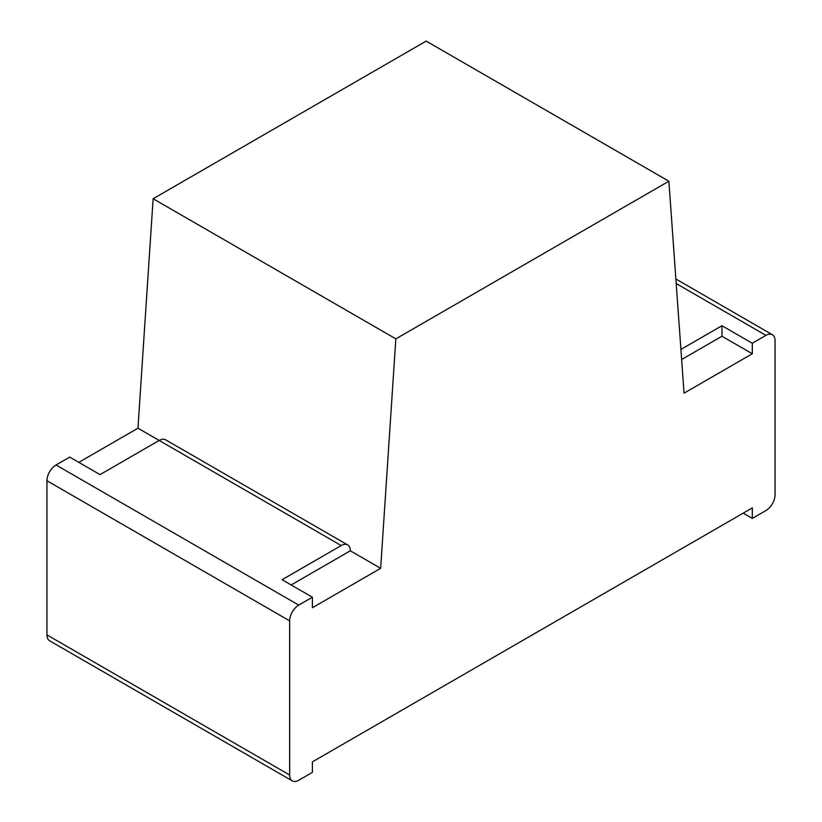 <?xml version="1.0" encoding="UTF-8"?>
<svg xmlns="http://www.w3.org/2000/svg" width="822" height="822" viewBox="0 0 822 822"><rect width="100%" height="100%" fill="white"/><g stroke="black" fill="none" stroke-linecap="round" stroke-linejoin="round"><path stroke-width="1.23" d="M681.633 359.522L721.963 336.239L752.305 353.758L684.048 393.163L668.872 181.22L426.166 41.1L153.128 198.739L137.952 428.2L78.799 462.354M668.872 181.22L395.834 338.87L153.128 198.739M395.834 338.87L380.658 568.321L350.326 550.802A12.875 7.429 120 0 0 347.655 544.914L165.633 439.821A12.875 7.429 120 0 0 159.191 440.458L137.952 428.2M675.869 278.997L772.392 334.729A12.875 7.429 120 0 1 775.054 340.616L775.054 494.762A12.875 7.429 -60 0 1 765.96 510.524L752.305 518.405L752.305 507.893L312.401 761.871L312.401 772.382L298.746 780.263A12.875 7.429 120 0 1 292.313 780.9A12.875 7.429 120 0 1 289.652 775.012L289.652 620.867A12.875 7.429 -60 0 1 298.746 605.105L312.401 597.224L312.401 607.735L380.658 568.321M347.655 544.914A12.875 7.429 120 0 0 341.222 545.551L159.191 440.458L100.037 474.613L69.695 457.094L56.04 464.985L298.746 605.105M292.313 780.9L49.608 640.78A12.875 7.429 120 0 1 46.946 634.882L46.946 480.747A12.875 7.429 -60 0 1 56.04 464.985M291.163 584.966L350.326 550.802M752.305 353.758L752.305 343.247L721.963 325.728L680.914 349.432M721.963 325.728L721.963 336.239M772.392 334.729A12.875 7.429 120 0 0 765.96 335.366L752.305 343.247M752.305 518.405L743.201 513.154M341.222 545.551L282.059 579.705L312.401 597.224M676.198 283.539L765.96 335.366M46.946 634.882L289.652 775.012M46.946 480.747L289.652 620.867"/></g></svg>
